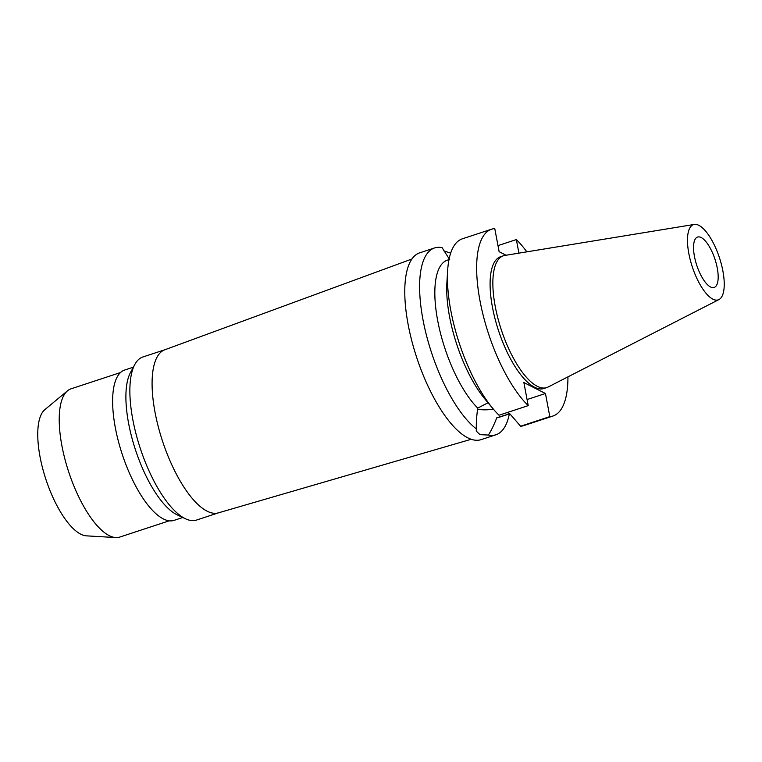 <?xml version="1.0" encoding="UTF-8"?>
<svg xmlns="http://www.w3.org/2000/svg" width="762" height="762" viewBox="0 0 762 762"><rect width="100%" height="100%" fill="white"/><g stroke="black" fill="none" stroke-linecap="round" stroke-linejoin="round"><path stroke-width="1.14" d="M688.848 253.594A39.605 14.326 -108.2 0 1 694.277 224.438A39.605 14.326 -108.2 0 1 722.871 270.92A39.605 14.326 -108.2 0 1 718.976 299.561A39.605 14.326 -108.2 0 1 688.848 253.594M718.976 299.561L548.04 387.048A69.371 25.089 -108.2 0 1 546.725 387.591A69.371 25.089 -108.2 0 1 495.252 306.514A69.371 25.089 -108.2 0 1 503.396 255.794A69.371 25.089 -108.2 0 1 504.777 255.451L694.277 224.438M717.261 268.062A26.527 9.592 71.8 0 0 697.573 237.049A26.527 9.592 71.8 0 0 694.458 256.451A26.527 9.592 71.8 0 0 714.146 287.464A26.527 9.592 71.8 0 0 717.261 268.062M120.482 372.551L71.076 388.801A78.029 28.223 71.8 0 0 67.542 390.782L44.901 409.594A67.123 24.279 71.8 0 0 40.072 456.962A67.123 24.279 71.8 0 0 86.411 535.848L115.786 537.562A78.029 28.223 71.8 0 0 119.815 537.058L169.231 520.817M67.542 390.782A78.029 28.223 71.8 0 0 61.922 445.856A78.029 28.223 71.8 0 0 115.786 537.562M133.369 367.17L124.644 370.037A79.124 28.613 71.8 0 0 115.367 427.892A79.124 28.613 71.8 0 0 174.069 520.37L182.794 517.503M185.461 518.77L177.146 514.826A79.124 28.613 -108.2 0 1 128.635 423.529A79.124 28.613 -108.2 0 1 130.416 372.675L134.769 364.569A85.839 31.042 71.8 0 0 132.836 419.738A85.839 31.042 71.8 0 0 185.461 518.77A85.839 31.042 71.8 0 0 196.52 520.055L218.551 512.816M164.944 349.729L142.904 356.968A85.839 31.042 71.8 0 0 134.769 364.569M471.202 439.283L218.37 512.864A85.839 31.042 -108.2 0 1 155.057 412.433A85.839 31.042 -108.2 0 1 164.763 349.796L411.928 259.004M488.042 402.765L477.736 408.108C476.583 416.29 476.126 423.234 476.355 428.93A98.327 35.557 -108.2 0 1 423.005 319.84A98.327 35.557 -108.2 0 1 434.54 247.955L419.71 252.832A98.327 35.557 71.8 0 0 408.175 324.717A98.327 35.557 71.8 0 0 481.117 439.636L495.957 434.759A98.327 35.557 -108.2 0 1 488.385 435.054C491.271 430.578 494.062 424.825 496.767 417.795A82.715 29.909 71.8 0 0 499.062 417.309L509.816 413.776M434.54 247.955A98.327 35.557 -108.2 0 1 442.103 247.66L449.685 259.661M450.666 253.146L443.865 250.869M509.34 413.928A98.327 35.557 -108.2 0 1 495.957 434.759M476.355 428.93L476.26 431.082L479.955 434.645L488.385 435.054M493.452 409.223A25.127 8.011 -10.7 0 1 477.583 409.213M496.767 417.795L509.768 413.718L520.608 426.234L549.812 416.623A98.327 35.557 -108.2 0 0 553.002 416.004L523.789 425.606A98.327 35.557 71.8 0 1 520.608 426.234M448.989 259.632L447.399 260.156A82.715 29.909 71.8 0 0 437.693 320.631A82.715 29.909 71.8 0 0 477.736 408.108M493.138 408.851L485.146 399.307A82.715 29.909 -108.2 0 1 449.57 316.735A82.715 29.909 -108.2 0 1 446.875 282.902L447.646 270.481A98.327 35.557 71.8 0 0 450.837 310.696A98.327 35.557 71.8 0 0 493.138 408.851A98.327 35.557 71.8 0 0 499.015 415.233L528.228 405.632A98.327 35.557 -108.2 0 1 480.05 301.095A98.327 35.557 -108.2 0 1 491.585 229.2A98.327 35.557 -108.2 0 1 494.767 228.581L499.139 251.698L506.092 255.241M549.812 416.623L545.449 393.506L523.856 382.514L528.228 405.632M491.585 229.2L462.382 238.801A98.327 35.557 71.8 0 0 447.646 270.481M518.922 253.136L516.36 239.573A98.327 35.557 -108.2 0 1 526.837 251.841M567.938 376.857A98.327 35.557 -108.2 0 1 553.002 416.004M503.396 255.794L500.624 256.699A69.371 25.089 71.8 0 0 492.49 307.429A69.371 25.089 71.8 0 0 543.954 388.506L546.725 387.591M545.449 393.506L527.075 399.545M516.36 239.573L497.986 245.612M508.035 412.271L508.387 414.176"/></g></svg>
